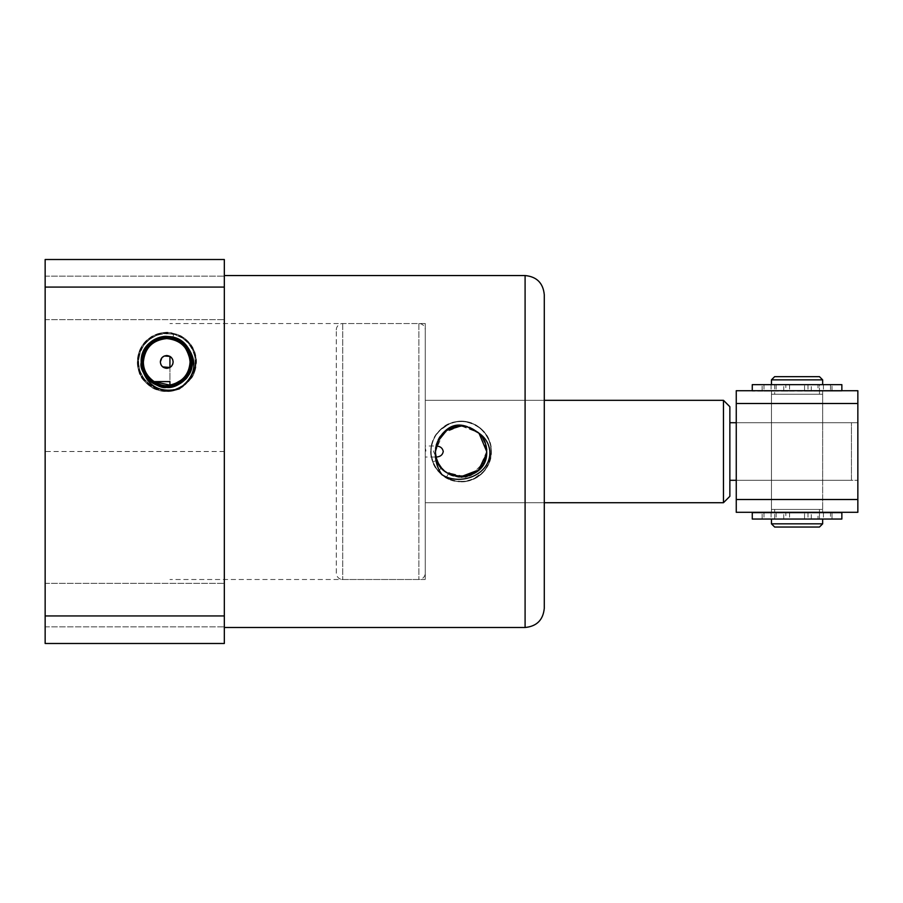 <?xml version="1.0" encoding="UTF-8"?>
<svg xmlns="http://www.w3.org/2000/svg" width="903" height="903" viewBox="0 0 903 903"><rect width="100%" height="100%" fill="white"/><g stroke="black" fill="none" stroke-linecap="round" stroke-linejoin="round"><path stroke-width="0.68" stroke-dasharray="4.51 3.39" d="M224.328 275.539L224.328 451.511L224.328 275.539M544.283 400.322L425.268 400.322L425.268 502.711L425.268 400.322L544.283 400.322L544.283 524.033M478.545 470.249L486.694 451.511C485.182 467.054 476.649 475.588 461.094 477.111C445.551 475.588 437.018 467.054 435.506 451.511C437.018 467.065 445.551 475.588 461.094 477.111C465.124 476.931 468.42 476.265 470.994 475.113L479.346 469.458C482.078 466.569 483.884 463.837 484.764 461.264C486.153 457.381 486.796 454.13 486.694 451.511C485.182 467.054 476.649 475.588 461.094 477.111C453.25 476.953 446.725 473.928 441.544 468.036C446.725 473.928 453.25 476.953 461.094 477.111C445.551 475.588 437.018 467.065 435.506 451.511C435.562 458.442 438.068 464.469 443.001 469.616C450.721 476.445 453.599 476.186 461.094 477.111C468.77 476.592 474.82 474.075 479.245 469.571C484.177 465.519 487.168 455.372 486.694 451.511C485.182 467.065 476.649 475.588 461.094 477.111C459.063 477.958 454.175 476.423 446.432 472.495C440.077 466.569 436.962 462.505 437.063 460.304L435.506 451.511C437.018 467.065 445.551 475.588 461.094 477.111C445.551 475.588 437.018 467.054 435.506 451.511C435.404 456.952 437.424 462.46 441.544 468.036L438.124 470.914C453.125 491.153 488.986 480.373 490.972 455.417C492.372 443.023 487.383 433.011 476.028 425.358C468.928 420.267 451.884 419.861 443.87 426.859C433.756 434.636 429.67 444.818 431.611 457.381C433.271 463.939 435.946 468.996 439.614 472.562C445.111 477.461 450.112 480.238 454.638 480.904C460.835 482.146 466.535 481.739 471.761 479.674C477.179 477.631 481.739 474.177 485.419 469.289C492.474 460.112 493.049 446.138 487.191 436.454C484.313 431.453 480.159 427.514 474.73 424.658C467.359 421.938 468.025 421.238 457.855 421.588C445.19 423.575 436.713 430.528 432.424 442.447C423.067 465.711 452.177 490.735 473.883 478.771C497.564 468.928 496.232 432.458 472.585 423.676C449.705 412.705 422.897 439.208 432.864 461.839L437.063 460.304L432.864 461.839C435.348 468.476 441.635 476.536 449.367 479.211C457.471 482.45 465.463 482.394 473.319 479.03L483.263 471.897C486.412 468.431 488.512 464.932 489.55 461.41C492.304 452.911 491.717 444.953 487.778 437.515C479.335 421.701 460.632 417.084 445.393 425.855C438.271 430.302 433.688 436.838 431.645 445.484C429.918 452.29 431.961 463.284 436.578 468.928C440.404 475.147 450.044 480.712 457.076 481.333C466.704 481.626 471.106 481.491 480.148 474.843C486.864 468.51 490.239 463.363 491.153 453.566C491.334 447.696 490.239 437.955 483.139 430.991C478.048 425.144 470.723 421.949 461.185 421.419C457.561 421.227 453.577 422.051 449.197 423.891L439.185 430.923C433.429 437.199 430.731 444.716 431.103 453.464C431.149 461.693 436.42 470.057 442.041 474.775M486.694 451.635L486.694 451.511C487.699 453.712 485.904 458.95 481.31 467.223C470.858 475.734 464.131 479.03 461.094 477.111L452.177 475.509M439.118 464.627L438.034 462.618M436.623 459.006L436.341 458.024M435.946 456.241L435.81 455.462M486.582 453.893L486.694 451.511C486.525 460.948 483.252 464.582 479.2 469.605L469.549 475.678L460.44 477.1L450.778 474.933L442.797 469.402C438.057 464.21 435.63 458.25 435.506 451.511C435.156 452.076 436.747 461.196 437.492 461.399L443.023 469.628C448.396 474.696 454.423 477.19 461.094 477.111C445.551 475.588 437.018 467.054 435.506 451.511C437.018 435.968 445.551 427.435 461.094 425.923C445.551 427.435 437.018 435.968 435.506 451.511C435.596 444.536 438.09 438.508 442.989 433.417C453.137 426.803 459.175 424.297 461.094 425.911C476.649 427.435 485.182 435.968 486.694 451.511C485.182 435.968 476.649 427.435 461.094 425.923C445.924 427.063 437.391 435.596 435.506 451.511C437.018 435.968 445.551 427.435 461.094 425.911C476.649 427.435 485.182 435.968 486.694 451.511C486.582 444.524 484.121 438.542 479.324 433.542C477.958 431.273 467.077 424.805 461.094 425.923C445.551 427.435 437.018 435.968 435.506 451.511C435.449 452.29 433.858 429.027 461.094 425.911C455.891 422.107 432.876 437.436 435.506 451.511C435.833 444.039 438.384 437.955 443.147 433.271C447.504 429.704 450.225 427.909 451.319 427.864C457.121 426.126 460.383 425.482 461.094 425.923C445.551 427.435 437.018 435.968 435.506 451.511C437.018 435.968 445.551 427.435 461.094 425.911C476.649 427.435 485.182 435.968 486.694 451.511L486.469 448.114M438.395 463.329L442.086 468.646M444.231 470.756L449.615 474.391M435.652 454.288L436.589 458.871M486.582 449.073L478.319 432.571L461.094 425.911C476.649 427.435 485.182 435.968 486.694 451.511C487.868 445.439 481.389 434.975 479.121 433.338C473.274 428.157 469.267 426.351 461.094 425.911C445.168 427.604 436.634 436.138 435.506 451.511M486.604 449.355L478.421 432.661L461.094 425.923C465.316 424.557 471.885 427.638 480.802 435.167C486.232 445.506 488.196 450.947 486.694 451.511C487.315 439.772 477.36 428.812 466.998 426.611M485.769 444.671L482.541 437.537M479.019 433.237L478.376 432.627L479.019 433.237M469.492 427.333L466.975 426.6L469.504 427.333M460.632 425.923L443.294 433.124M442.978 433.429L435.506 451.297M485.882 445.123L482.495 437.47L485.995 445.551M437.289 442.109L436.634 443.983M435.754 447.956L435.528 450.428M45.15 626.851L45.15 605.089L45.15 626.851L45.15 605.089L45.15 626.851L224.328 626.851L224.328 605.089L224.328 626.851L224.328 605.089L224.328 626.851L45.15 626.851M45.15 319.662L45.15 297.911L45.15 319.662L45.15 297.911L45.15 319.662L224.328 319.662L224.328 297.911L224.328 319.662L224.328 297.911L224.328 319.662L45.15 319.662M436.104 446.003L435.935 446.804C439.863 416.938 488.331 421.441 486.694 451.511C485.667 465.271 478.432 473.703 465 476.807C478.33 473.714 485.566 465.282 486.694 451.511C488.365 422.062 440.957 416.678 436.104 446.003L433.53 451.511L436.104 457.031L425.268 457.031L425.268 454.48A5.52 4.03 -90 0 0 425.9 451.511A5.52 4.03 90 0 0 425.268 448.543L425.268 579.5L425.268 323.534L425.268 451.511L425.268 323.534L425.268 451.511L425.268 400.322L425.268 451.511L425.268 400.322L425.268 451.511L425.268 445.992L436.104 445.992M436.431 458.363L436.104 457.031C437.853 464.323 441.962 469.899 448.407 473.748L446.184 477.631C464.379 489.144 490.927 474.718 491.187 453.193C494.099 426.848 457.821 410.47 439.987 430.076C420.132 447.64 436.002 484.132 462.381 481.592C488.884 481.92 501.662 444.231 480.407 428.394C461.004 410.334 426.216 429.681 431.318 455.688C433.564 482.1 472.314 491.142 486.017 468.454C502.102 447.38 479.47 414.646 454.074 422.243C432.943 426.374 423.53 455.089 438.124 470.914L441.544 468.036M169.933 385.434L169.933 356.38M162.709 366.9L160.711 364.078M169.933 367.465L169.933 385.129M224.328 627.495L224.328 451.511L224.328 627.495M224.328 615.914L45.15 615.914L45.15 643.489L224.328 643.489L224.328 259.511L45.15 259.511L45.15 287.086L224.328 287.086M224.328 605.089L224.328 583.338L224.328 605.089M224.328 297.911L224.328 276.149L224.328 297.911M544.283 524.101L544.283 451.511M436.838 459.683L437.865 462.268M438.248 463.047L441.465 467.935M444.186 470.723L448.588 473.838M452.572 475.644L469.402 475.723M471.31 474.989L484.618 461.614L486.672 452.493M486.694 451.511C487.552 470.395 464.379 483.85 448.407 473.736L448.407 473.736M45.15 615.914L45.15 287.086M45.15 605.089L45.15 583.338L45.15 605.089M45.15 297.911L45.15 276.149L45.15 297.911M172.552 338.907L173.624 334.561C174.087 333.918 162.032 332.868 156.388 335.735C150.406 338.173 145.755 342.192 142.426 347.802C136.308 360.32 137.685 371.573 146.579 381.597L153.262 386.71L162.247 389.814C169.064 390.785 175.035 389.814 180.16 386.89C192.046 379.283 196.854 369.011 194.585 356.075C191.03 343.005 182.496 335.521 168.996 333.636C156.953 331.932 143.724 341.458 140.281 351.922L138.475 360.839L139.57 369.846L143.464 378.075L149.74 384.633L157.777 388.877L166.728 390.378C175.554 389.949 177.123 388.798 183.761 384.847C194.28 377.217 197.633 364.135 193.693 352.294C191.436 346.323 187.79 341.627 182.733 338.219L174.731 334.494L165.339 333.41C151.783 334.957 143.035 342.203 139.096 355.15C137.899 357.588 138.046 369.44 140.507 373.029C143.092 378.775 147.02 383.278 152.302 386.563C158.488 389.803 164.335 391.089 169.832 390.412L178.591 388.053L186.199 383.064C190.747 378.888 193.682 373.673 195.003 367.419C196.651 364.428 194.359 350.77 192.791 349.642C182.598 324.29 141.161 330.521 138.475 357.295C137.787 356.877 137.707 369.225 141.094 374.734C144.062 380.614 148.532 385.017 154.503 387.94C167.732 393.132 179.076 390.807 188.535 380.942L193.186 373.718L195.612 364.338C196.041 357.328 194.563 351.335 191.176 346.357C182.158 334.787 171.322 330.735 158.657 334.212C145.654 338.885 138.735 348.174 137.922 362.047C137.154 374.463 147.957 387.116 158.838 389.769L168.06 390.886L177.123 389.046L185.183 384.418L191.334 377.51L195.014 368.988L195.816 359.766C195.432 351.707 191.538 346.492 188.783 342.869C181.006 335.182 180.995 336.435 173.083 333.523C166.762 332.225 160.7 332.857 154.876 335.419C148.984 338.207 144.514 342.305 141.455 347.723L138.328 356.166L138.001 365.805C140.676 379.474 148.758 387.771 162.235 390.717C164.854 391.733 176.853 390.604 180.318 387.816C185.95 384.712 190.206 380.344 193.107 374.722C195.906 368.153 196.73 362.103 195.579 356.583L192.474 347.858L186.774 340.533C182.158 336.255 176.616 333.692 170.148 332.857C166.953 331.424 153.262 334.889 152.246 336.571C127.312 349.009 137.042 390.649 164.493 391.157L176.311 389.701C177.981 389.599 181.401 387.59 186.571 383.673C194.676 374.892 194.845 372.871 196.233 362.43C196.177 353.773 193.208 346.571 187.35 340.837C185.205 338.444 181.853 336.3 177.293 334.426C170.509 332.597 166.581 331.965 165.509 332.53C157.19 332.417 148.623 337.903 144.48 342.779C139.197 348.908 136.895 356.369 137.561 365.151C139.423 382.195 155.406 393.9 171.954 391.01C174.11 391.236 182.824 387.161 183.083 386.586L191.571 378.131C195.409 372.781 197.847 362.137 195.601 354.992C193.784 346.955 188.806 340.544 180.679 335.758L170.802 332.597C169.053 331.841 164.82 332.191 158.115 333.636C151.185 336.187 152.212 336.13 147.584 339.438C145.18 341.266 142.719 344.427 140.225 348.942C136.771 356.775 136.409 364.609 139.152 372.465C140.349 379.531 151.715 388.324 155.576 389.374C163.488 392.444 171.344 392.308 179.166 388.956M446.184 477.631L448.893 472.901L462.562 476.107M169.933 381.608L169.933 385.062M173.624 334.561L172.518 339.043M425.268 502.711L544.283 502.711L425.268 502.711M336.311 573.1L336.311 329.922L336.311 573.1A6.4 6.4 0 0 0 342.711 579.5L418.868 579.5A6.4 6.4 0 0 0 425.268 573.1L425.268 329.922L425.268 573.1M336.311 329.922A6.4 6.4 0 0 1 342.711 323.534L418.868 323.534A6.4 6.4 0 0 1 425.268 329.922M822.656 390.717L771.455 390.717L822.656 390.717L822.656 422.717L771.455 422.717L822.656 422.717L822.656 480.306L771.455 480.306L822.656 480.306L822.656 512.306L771.455 512.306L822.656 512.306M771.455 390.717L771.455 422.717L822.656 422.717L771.455 422.717L771.455 512.306M723.461 400.322L723.461 502.711M729.861 406.722L729.861 496.311M729.861 422.717L851.45 422.717L736.261 422.717L736.261 480.306L851.45 480.306L851.45 422.717L851.45 480.306L729.861 480.306M857.85 422.717L851.45 422.717L857.85 422.717L857.85 480.306L857.85 422.717L857.85 480.306L857.85 422.717L736.261 422.717L857.85 422.717M736.261 480.306L857.85 480.306L736.261 480.306L736.261 422.717M771.455 480.306L822.656 480.306L771.455 480.306M736.261 499.506L736.261 512.306L857.85 512.306L857.85 390.717L736.261 390.717L736.261 499.506L857.85 499.506M857.85 403.517L736.261 403.517M841.856 512.644L752.267 512.644M807.982 512.644L807.982 519.044L832.002 519.044L832.013 512.644L832.013 519.044L830.5 519.044L830.5 512.644M763.994 512.644L763.994 519.044L785.824 519.044L785.824 512.644M789.561 512.644L789.561 519.044L785.824 519.044M789.561 519.044L804.55 519.044L804.55 512.644M807.982 519.044L804.55 519.044M776.117 512.644L776.117 519.044L774.661 519.044L819.45 519.044L819.45 512.644L819.45 519.044L830.5 519.044M763.994 519.044L819.45 519.044L817.994 519.044L817.994 512.644M823.423 512.644L823.423 519.044L817.994 519.044M771.072 512.644L771.072 519.044L752.267 519.044M841.856 519.044L823.423 519.044M776.117 519.044L771.072 519.044M774.661 519.044L774.661 512.644L774.661 519.044M762.121 519.044L762.121 512.644L762.143 519.044M822.656 509.439L771.455 509.439L822.656 509.439L822.656 394.25L771.455 394.25L822.656 394.25M771.455 509.439L771.455 394.25M774.661 394.25L819.45 394.25L774.661 394.25L774.661 384.655L819.45 384.655L752.267 384.655M819.45 394.25L819.45 384.655L832.013 384.655L762.121 384.655L774.661 384.655L774.661 391.055L776.117 391.055L752.267 391.055L841.856 391.055L817.994 391.055L817.994 384.655L819.45 384.655L819.45 391.055L830.5 391.055L830.5 384.655M819.45 512.306L819.45 509.439L774.661 509.439L819.45 509.439M774.661 512.306L774.661 509.439M771.455 384.655L822.656 384.655L771.455 384.655M771.455 519.044L822.656 519.044L771.455 519.044M771.455 379.858L822.656 379.858M822.656 523.842L771.455 523.842M774.661 376.653L819.45 376.653M819.45 527.036L774.661 527.036M841.856 384.655L817.994 384.655M763.994 384.655L763.994 391.055L785.824 391.055L785.824 384.655M789.561 384.655L789.561 391.055L785.824 391.055M789.561 391.055L804.55 391.055L804.55 384.655M807.982 384.655L807.982 391.055L804.55 391.055M807.982 391.055L830.5 391.055M819.45 391.055L817.994 391.055M823.423 384.655L823.423 391.055M771.072 384.655L771.072 391.055M776.117 384.655L776.117 391.055M763.994 391.055L774.661 391.055M762.121 391.055L762.121 384.655L762.143 391.055M525.094 275.539L525.094 627.495M224.328 451.511L45.15 451.511M418.868 323.534L418.868 579.5L418.868 323.534M342.711 323.534L342.711 579.5L342.711 323.534M783.748 519.044L783.748 512.644M811.266 519.044L811.266 512.644M783.748 391.055L783.748 384.655M811.266 391.055L811.266 384.655M832.002 391.055L832.002 384.655L832.013 391.055M425.268 579.5L169.933 579.5M425.268 323.534L169.933 323.534M45.15 583.338L224.328 583.338L45.15 583.338M45.15 276.149L224.328 276.149L45.15 276.149"/><path stroke-width="1.35" d="M435.427 451.511L439.366 437.978C446.996 426.385 456.207 422.593 466.998 426.611L479.008 433.226C485.453 437.65 489.076 443.745 489.877 451.511C490.86 474.978 460.112 486.299 442.041 474.775C437.176 467.968 434.964 460.214 435.427 451.511M224.328 627.495L525.094 627.495C536.754 626.355 543.154 619.955 544.283 608.295L544.283 294.728L544.283 400.322L723.461 400.322L723.461 502.711L544.283 502.711M486.582 453.893L478.33 470.44L461.094 477.111C476.649 475.588 485.182 467.054 486.694 451.511C485.182 467.054 476.649 475.588 461.094 477.111L478.545 470.249M441.544 468.036L439.118 464.627M438.034 462.618L436.623 459.006M436.341 458.024L435.946 456.241M435.81 455.462L435.652 454.288M435.506 451.297L435.506 451.511C433.925 484.539 488.275 484.539 486.694 451.511C485.182 467.054 476.649 475.588 461.094 477.111C476.649 475.588 485.182 467.054 486.694 451.511L486.582 449.073M436.589 458.871L438.395 463.329M442.086 468.646L444.231 470.756M449.615 474.391L452.177 475.509M486.694 451.568L486.604 449.355M486.469 448.114L485.769 444.671M482.541 437.537L479.019 433.237L486.694 451.511L485.882 445.123M478.376 432.627L469.492 427.333L478.376 432.627M437.289 442.109L446.703 430.347L461.094 425.911L466.975 426.6L460.632 425.923M482.495 437.47L479.019 433.237L482.495 437.47M436.634 443.983L435.754 447.956M435.528 450.428L435.506 451.511M479.008 433.226C484.019 438.294 486.582 444.389 486.694 451.511L485.995 445.551M154.153 381.608L169.933 381.608L169.933 385.129L154.153 381.608C146.975 376.427 143.385 369.858 143.374 361.922C144.841 347.813 152.63 340.025 166.739 338.557C180.848 340.036 188.637 347.813 190.093 361.922C189.145 374.463 182.429 382.172 169.933 385.062L169.933 385.434M142.595 357.972C143.848 351.831 146.467 347.068 150.474 343.682C153.623 340.036 162.709 337.124 166.739 337.508C173.353 337.62 179.121 340.025 184.031 344.732C186.526 346.583 191.899 355.929 191.097 361.922C191.763 373.752 180.261 386.71 166.739 386.224C160.982 387.139 151.094 381.427 149.446 378.967C144.931 373.921 142.606 368.243 142.482 361.922C142.189 356.064 144.536 350.387 149.537 344.867C151.975 340.6 164.425 337.022 166.739 337.733C173.331 337.745 179.031 340.115 183.817 344.833C188.806 351.786 189.686 350.454 190.872 361.922C189.291 376.709 181.243 384.734 166.739 386.01C162.247 388.979 139.626 375.625 142.708 361.922C141.715 358.536 143.983 352.949 149.537 345.183C154.221 340.465 159.955 338.049 166.739 337.948C178.681 337.688 191.334 348.682 190.657 361.922C191.47 363.209 187.768 376.89 183.636 378.808C180.781 381.472 178.184 383.199 175.871 383.989L166.739 385.784C164.978 386.529 153.07 383.256 150.541 379.418C145.383 373.876 142.843 368.04 142.934 361.922C142.877 348.66 154.966 337.316 166.739 338.173L172.552 338.907L166.739 338.309C151.783 340.296 143.893 348.174 143.069 361.922C142.313 363.457 145.722 376.314 149.864 378.56C151.828 382.319 164.933 386.744 166.739 385.649C167.71 387.387 173.353 385.028 183.67 378.583C185.849 379.102 192.204 362.43 190.51 361.922C186.921 345.443 178.997 337.496 166.739 338.083C151.388 340.363 143.419 348.31 142.843 361.922C144.232 376.449 152.201 384.43 166.739 385.874C173.263 385.784 178.884 383.482 183.602 378.967C186.131 378.504 188.513 372.826 190.736 361.922C189.348 347.339 181.345 339.314 166.739 337.857C160.576 337.846 154.876 340.217 149.616 344.98C147.11 345.488 144.785 351.132 142.618 361.922C140.857 364.801 148.543 387.477 166.739 386.1C192.711 383.109 190.973 360.918 190.962 361.922C189.54 347.192 181.469 339.099 166.739 337.643C153.07 339.178 145.067 345.962 142.719 357.994L142.268 361.922C142.776 369.654 145.169 375.434 149.435 379.271C156.117 385.942 162.009 385.908 166.739 386.45C172.213 386.856 178.004 384.464 184.099 379.294C190.668 368.74 193.073 362.95 191.323 361.922C192.271 360.884 188.174 345.793 183.557 343.964C178.805 339.607 173.195 337.372 166.739 337.282C151.749 338.738 143.521 346.944 142.042 361.922C141.715 375.761 154.379 387.206 166.739 386.676C181.785 385.231 190.059 376.98 191.549 361.922C192.181 361.956 190.307 349.833 185.454 345.601C178.196 338.952 175.126 337.462 166.739 337.056L153.081 341.12L145.439 349.021C143.317 352.509 142.11 356.809 141.816 361.922C140.902 374.011 153.431 387.647 166.739 386.902C176.232 386.586 179.302 383.696 184.314 379.7C187.339 377.917 192.881 366.155 191.763 361.922C191.955 356.708 189.043 347.994 184.359 344.111C179.2 339.201 173.331 336.774 166.739 336.842C154.278 336.898 140.755 347.711 141.59 361.922C141.602 368.48 143.769 374.124 148.103 378.842C153.499 383.448 154.785 385.66 164.831 387.048L166.739 387.116C182.011 385.683 190.431 377.285 191.989 361.922C190.522 346.583 182.101 338.14 166.739 336.616C160.079 335.916 142.268 341.706 141.376 361.922C137.583 373.12 158.375 390.062 166.739 387.342C174.223 386.947 180.216 384.475 184.72 379.926C189.393 376.743 192.576 365.738 192.215 361.922C192.802 357.96 189.607 337.936 166.649 336.39C162.969 335.848 142.843 338.76 141.15 361.922C140.089 337.654 173.884 327.337 187.079 346.38C198.288 362.092 195.646 376.291 179.166 388.956C160.587 393.144 148.363 386.845 142.471 370.061L141.139 361.922L142.471 370.061M142.719 357.994L142.392 361.922C142.482 368.605 144.852 374.35 149.503 379.158C149.684 380.118 159.379 385.987 157.404 384.452C162.438 386.044 165.542 386.665 166.739 386.326C172.721 386.552 178.399 384.249 183.761 379.441C190.488 368.909 192.971 363.074 191.188 361.922C189.765 347.068 181.616 338.896 166.739 337.417C159.786 337.891 154.582 339.754 151.128 342.993L145.643 349.359C142.911 355.342 141.748 359.529 142.166 361.922C141.985 369.383 145.507 376.133 152.731 382.15L159.707 385.513L166.739 386.54C180.194 386.969 192.181 374.147 191.413 361.922C191.459 355.647 189.246 350.014 184.754 345.025C175.904 338.467 169.888 335.86 166.739 337.191C160.17 337.101 154.199 339.652 148.814 344.822C142.685 354.732 140.394 360.432 141.94 361.922C143.046 371.031 145.485 376.901 149.266 379.553C155.508 384.655 161.321 387.06 166.739 386.766C189.923 384.983 192.125 364.835 191.639 361.922C190.172 346.775 181.864 338.456 166.739 336.966C157.867 338.309 158.002 337.079 149.255 344.066C144.401 348.818 141.884 354.777 141.715 361.922C142.2 369.237 144.322 374.813 148.103 378.65C151.286 381.45 152.618 384.791 164.843 386.924L166.739 386.992C173.523 386.823 179.212 384.588 183.817 380.31C191.143 369.113 193.829 362.983 191.865 361.922C192.125 348.513 183.749 340.126 166.739 336.74C151.106 338.535 142.685 346.933 141.489 361.922C142.606 376.89 151.015 385.321 166.739 387.218C184.641 382.951 193.084 374.519 192.079 361.922C191.91 347.892 183.456 339.426 166.739 336.514C151.196 338.094 142.708 346.56 141.274 361.922C142.776 377.42 151.264 385.931 166.739 387.443C172.913 388.109 179.437 385.073 186.311 378.346C191.255 370.343 193.265 364.868 192.305 361.922L187.079 346.38M436.104 446.003C440.179 446.161 442.572 448.001 443.26 451.511C442.572 455.022 440.19 456.862 436.104 457.031M172.687 359.563L173.139 361.922C172.733 365.794 170.599 367.927 166.739 368.322C162.867 367.927 160.734 365.794 160.339 361.922C160.734 358.062 162.867 355.929 166.739 355.522C170.599 355.929 172.733 358.051 173.139 361.922L172.8 363.977M172.687 364.281L171.547 366.144M171.265 366.449L169.933 367.465L162.709 366.9M160.711 364.078L160.339 361.922L161.885 357.746M164.312 356.008L169.933 356.38L171.118 357.261M171.265 357.396L172.575 359.304M162.055 357.565L164.222 356.042M224.328 287.086L45.15 287.086L45.15 259.511L224.328 259.511L224.328 643.489L45.15 643.489L45.15 615.936L224.328 615.936M436.431 458.363L436.838 459.683M437.865 462.268L438.248 463.047M441.465 467.935L444.186 470.723M448.588 473.838L452.572 475.644M469.402 475.723L471.31 474.989M45.15 287.086L45.15 615.936M448.407 473.736L448.893 472.901C458.668 477.777 467.867 477.077 476.491 470.779L465 476.807M462.562 476.107L476.491 470.779M169.933 367.465L169.933 356.38M723.461 502.711L729.861 496.311L729.861 406.722L723.461 400.322M736.261 422.717L729.861 422.717M729.861 480.306L736.261 480.306M857.85 512.306L736.261 512.306L736.261 499.506L857.85 499.506L857.85 512.306M857.85 403.517L736.261 403.517L736.261 390.717L857.85 390.717L857.85 499.506M736.261 403.517L736.261 499.506M752.267 512.644L841.856 512.644L841.856 519.044L752.267 519.044L752.267 512.644M822.656 384.655L822.656 379.858L771.455 379.858L771.455 384.655M822.656 523.842L819.45 527.036L774.661 527.036L771.455 523.842L822.656 523.842L822.656 519.044M771.455 523.842L771.455 519.044M822.656 379.858L819.45 376.653L774.661 376.653L771.455 379.858M752.267 390.717L752.267 384.655L841.856 384.655L841.856 390.717M525.094 627.495L525.094 275.539C536.754 276.668 543.154 283.068 544.283 294.728M224.328 275.539L525.094 275.539"/></g></svg>
